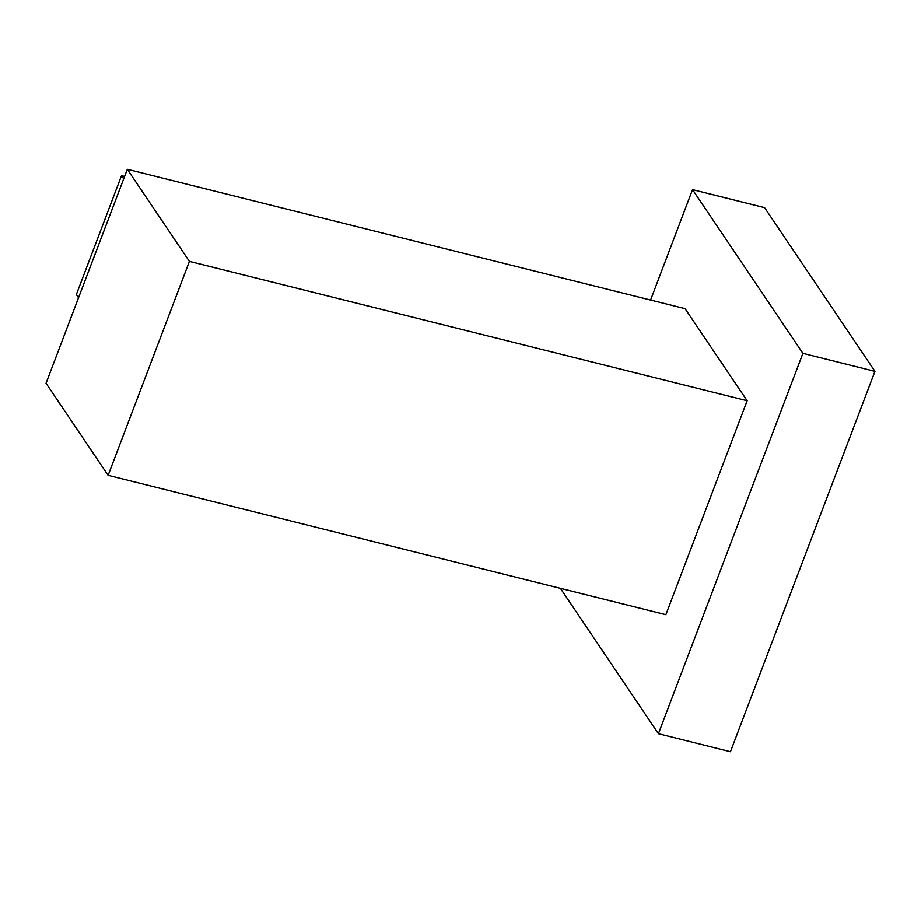 <?xml version="1.0" encoding="UTF-8"?>
<svg xmlns="http://www.w3.org/2000/svg" width="921" height="921" viewBox="0 0 921 921"><rect width="100%" height="100%" fill="white"/><g stroke="black" fill="none" stroke-linecap="round" stroke-linejoin="round"><path stroke-width="1.38" d="M730.457 751.72L874.95 371.336L764.568 207.628L692.523 189.622L764.568 207.628L874.95 371.336L802.905 353.33L874.95 371.336L730.457 751.72L658.411 733.715L560.394 588.335L658.411 733.715L730.457 751.72M650.583 300.027L692.523 189.622L802.905 353.33L658.411 733.715L802.905 353.33L692.523 189.622L650.583 300.027M665.871 614.698L747.15 400.727L189.415 261.368L108.137 475.34L665.871 614.698L108.137 475.34L46.05 383.251L108.137 475.34L189.415 261.368L127.328 169.28L46.05 383.251L127.328 169.28L685.063 308.639L127.328 169.28L189.415 261.368L747.15 400.727L685.063 308.639M76.362 294.524L121.514 175.658L124.611 176.429L121.514 175.658L76.362 294.524L78.538 297.736L76.362 294.524M123.69 178.87L121.514 175.658L123.69 178.87"/></g></svg>
